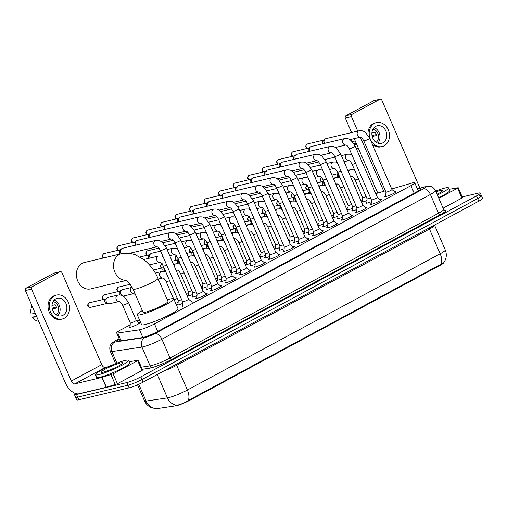 <?xml version="1.0" encoding="UTF-8"?>
<svg xmlns="http://www.w3.org/2000/svg" width="508" height="508" viewBox="0 0 508 508"><rect width="100%" height="100%" fill="white"/><g stroke="black" fill="none" stroke-linecap="round" stroke-linejoin="round"><path stroke-width="0.76" d="M366.966 200.514A5.791 0.718 156.6 0 1 362.934 201.924A5.791 0.718 156.6 0 1 361.817 201.962A5.791 0.718 156.6 0 1 362.496 201.251M352.438 208.344A5.791 0.718 156.6 0 1 348.405 209.76A5.791 0.718 156.6 0 1 347.288 209.798A5.791 0.718 156.6 0 1 347.967 209.08M337.909 216.173A5.791 0.718 156.6 0 1 333.883 217.589A5.791 0.718 156.6 0 1 332.759 217.627A5.791 0.718 156.6 0 1 333.445 216.91M323.386 224.009A5.791 0.718 156.6 0 1 319.354 225.419A5.791 0.718 156.6 0 1 318.237 225.457A5.791 0.718 156.6 0 1 318.916 224.746M308.858 231.839A5.791 0.718 156.6 0 1 304.825 233.248A5.791 0.718 156.6 0 1 303.708 233.286A5.791 0.718 156.6 0 1 304.387 232.575M294.329 239.668A5.791 0.718 156.6 0 1 290.297 241.084A5.791 0.718 156.6 0 1 289.179 241.122A5.791 0.718 156.6 0 1 289.858 240.405M279.8 247.498A5.791 0.718 156.6 0 1 275.768 248.914A5.791 0.718 156.6 0 1 274.65 248.952A5.791 0.718 156.6 0 1 275.336 248.241M265.278 255.334A5.791 0.718 156.6 0 1 261.245 256.743A5.791 0.718 156.6 0 1 260.128 256.781A5.791 0.718 156.6 0 1 260.807 256.07M250.749 263.163A5.791 0.718 156.6 0 1 246.717 264.579A5.791 0.718 156.6 0 1 245.599 264.617A5.791 0.718 156.6 0 1 246.278 263.9M236.22 270.993A5.791 0.718 156.6 0 1 232.188 272.409A5.791 0.718 156.6 0 1 231.07 272.447A5.791 0.718 156.6 0 1 231.75 271.729M221.691 278.829A5.791 0.718 156.6 0 1 217.659 280.238A5.791 0.718 156.6 0 1 216.541 280.276A5.791 0.718 156.6 0 1 217.221 279.565M207.169 286.658A5.791 0.718 156.6 0 1 203.136 288.074A5.791 0.718 156.6 0 1 202.019 288.106A5.791 0.718 156.6 0 1 202.698 287.395M192.64 294.488A5.791 0.718 156.6 0 1 188.608 295.904A5.791 0.718 156.6 0 1 187.49 295.942A5.791 0.718 156.6 0 1 188.17 295.224M139.021 322.675A5.791 0.718 156.6 0 1 140.005 322.669A5.791 0.718 156.6 0 1 136.557 324.904A5.791 0.718 156.6 0 1 130.499 327.228A5.791 0.718 156.6 0 1 129.381 327.266A5.791 0.718 156.6 0 1 130.061 326.549M371.323 201.67A5.791 0.718 156.6 0 1 367.29 203.086A5.791 0.718 156.6 0 1 366.173 203.124A5.791 0.718 156.6 0 1 366.852 202.406M356.794 209.499A5.791 0.718 156.6 0 1 352.762 210.915A5.791 0.718 156.6 0 1 351.644 210.953A5.791 0.718 156.6 0 1 352.33 210.236M342.271 217.335A5.791 0.718 156.6 0 1 338.239 218.745A5.791 0.718 156.6 0 1 337.121 218.783A5.791 0.718 156.6 0 1 337.801 218.072M327.743 225.165A5.791 0.718 156.6 0 1 323.71 226.574A5.791 0.718 156.6 0 1 322.593 226.612A5.791 0.718 156.6 0 1 323.272 225.901M313.214 232.994A5.791 0.718 156.6 0 1 309.181 234.41A5.791 0.718 156.6 0 1 308.064 234.448A5.791 0.718 156.6 0 1 308.743 233.731M298.685 240.824A5.791 0.718 156.6 0 1 294.653 242.24A5.791 0.718 156.6 0 1 293.535 242.278A5.791 0.718 156.6 0 1 294.215 241.567M284.163 248.66A5.791 0.718 156.6 0 1 280.13 250.069A5.791 0.718 156.6 0 1 279.013 250.107A5.791 0.718 156.6 0 1 279.692 249.396M269.634 256.489A5.791 0.718 156.6 0 1 265.601 257.905A5.791 0.718 156.6 0 1 264.484 257.943A5.791 0.718 156.6 0 1 265.163 257.226M255.105 264.319A5.791 0.718 156.6 0 1 251.073 265.735A5.791 0.718 156.6 0 1 249.955 265.773A5.791 0.718 156.6 0 1 250.635 265.055M240.576 272.155A5.791 0.718 156.6 0 1 236.544 273.564A5.791 0.718 156.6 0 1 235.426 273.602A5.791 0.718 156.6 0 1 236.106 272.891M226.047 279.984A5.791 0.718 156.6 0 1 222.021 281.394A5.791 0.718 156.6 0 1 220.897 281.432A5.791 0.718 156.6 0 1 221.583 280.721M211.525 287.814A5.791 0.718 156.6 0 1 207.493 289.23A5.791 0.718 156.6 0 1 206.375 289.268A5.791 0.718 156.6 0 1 207.054 288.55M196.996 295.643A5.791 0.718 156.6 0 1 192.964 297.059A5.791 0.718 156.6 0 1 191.846 297.097A5.791 0.718 156.6 0 1 192.526 296.386M182.467 303.479A5.791 0.718 156.6 0 1 178.435 304.889A5.791 0.718 156.6 0 1 177.317 304.927A5.791 0.718 156.6 0 1 177.997 304.216M394.627 191.795A6.159 0.762 156.6 0 1 394.837 191.738A6.159 0.762 156.6 0 1 396.024 191.7A6.159 0.762 156.6 0 1 392.354 194.081A6.159 0.762 156.6 0 1 385.909 196.552A6.159 0.762 156.6 0 1 384.721 196.596A6.159 0.762 156.6 0 1 385.743 195.637M380.098 199.625A6.159 0.762 156.6 0 1 380.308 199.574A6.159 0.762 156.6 0 1 381.495 199.53A6.159 0.762 156.6 0 1 377.831 201.911A6.159 0.762 156.6 0 1 371.38 204.387A6.159 0.762 156.6 0 1 370.192 204.426A6.159 0.762 156.6 0 1 371.215 203.467M365.57 207.454A6.159 0.762 156.6 0 1 365.779 207.404A6.159 0.762 156.6 0 1 366.973 207.366A6.159 0.762 156.6 0 1 363.303 209.74A6.159 0.762 156.6 0 1 356.851 212.217A6.159 0.762 156.6 0 1 355.663 212.255A6.159 0.762 156.6 0 1 356.692 211.296M351.041 215.29A6.159 0.762 156.6 0 1 351.25 215.233A6.159 0.762 156.6 0 1 352.444 215.195A6.159 0.762 156.6 0 1 348.774 217.576A6.159 0.762 156.6 0 1 342.329 220.047A6.159 0.762 156.6 0 1 341.135 220.085A6.159 0.762 156.6 0 1 342.163 219.132M336.518 223.12A6.159 0.762 156.6 0 1 336.728 223.069A6.159 0.762 156.6 0 1 337.915 223.025A6.159 0.762 156.6 0 1 334.245 225.406A6.159 0.762 156.6 0 1 327.8 227.876A6.159 0.762 156.6 0 1 326.612 227.921A6.159 0.762 156.6 0 1 327.635 226.962M321.989 230.95A6.159 0.762 156.6 0 1 322.199 230.899A6.159 0.762 156.6 0 1 323.386 230.861A6.159 0.762 156.6 0 1 319.716 233.236A6.159 0.762 156.6 0 1 313.271 235.712A6.159 0.762 156.6 0 1 312.083 235.75A6.159 0.762 156.6 0 1 313.106 234.791M307.461 238.779A6.159 0.762 156.6 0 1 307.67 238.728A6.159 0.762 156.6 0 1 308.864 238.69A6.159 0.762 156.6 0 1 305.194 241.071A6.159 0.762 156.6 0 1 298.742 243.542A6.159 0.762 156.6 0 1 297.555 243.58A6.159 0.762 156.6 0 1 298.583 242.627M292.932 246.615A6.159 0.762 156.6 0 1 293.141 246.564A6.159 0.762 156.6 0 1 294.335 246.52A6.159 0.762 156.6 0 1 290.665 248.901A6.159 0.762 156.6 0 1 284.22 251.371A6.159 0.762 156.6 0 1 283.026 251.416A6.159 0.762 156.6 0 1 284.055 250.457M278.409 254.445A6.159 0.762 156.6 0 1 278.619 254.394A6.159 0.762 156.6 0 1 279.806 254.349A6.159 0.762 156.6 0 1 276.136 256.731A6.159 0.762 156.6 0 1 269.691 259.207A6.159 0.762 156.6 0 1 268.503 259.245A6.159 0.762 156.6 0 1 269.526 258.286M263.881 262.274A6.159 0.762 156.6 0 1 264.09 262.223A6.159 0.762 156.6 0 1 265.278 262.185A6.159 0.762 156.6 0 1 261.607 264.56A6.159 0.762 156.6 0 1 255.162 267.037A6.159 0.762 156.6 0 1 253.975 267.075A6.159 0.762 156.6 0 1 254.997 266.116M249.352 270.11A6.159 0.762 156.6 0 1 249.561 270.053A6.159 0.762 156.6 0 1 250.749 270.015A6.159 0.762 156.6 0 1 247.085 272.396A6.159 0.762 156.6 0 1 240.633 274.866A6.159 0.762 156.6 0 1 239.446 274.911A6.159 0.762 156.6 0 1 240.468 273.952M234.823 277.94A6.159 0.762 156.6 0 1 235.033 277.889A6.159 0.762 156.6 0 1 236.226 277.844A6.159 0.762 156.6 0 1 232.556 280.226A6.159 0.762 156.6 0 1 226.111 282.696A6.159 0.762 156.6 0 1 224.917 282.74A6.159 0.762 156.6 0 1 225.946 281.781M220.301 285.769A6.159 0.762 156.6 0 1 220.51 285.718A6.159 0.762 156.6 0 1 221.698 285.68A6.159 0.762 156.6 0 1 218.027 288.055A6.159 0.762 156.6 0 1 211.582 290.532A6.159 0.762 156.6 0 1 210.388 290.57A6.159 0.762 156.6 0 1 211.417 289.611M205.772 293.599A6.159 0.762 156.6 0 1 205.981 293.548A6.159 0.762 156.6 0 1 207.169 293.51A6.159 0.762 156.6 0 1 203.498 295.891A6.159 0.762 156.6 0 1 197.053 298.361A6.159 0.762 156.6 0 1 195.866 298.399A6.159 0.762 156.6 0 1 196.888 297.447M130.162 324.834L120.491 330.048A10.859 1.34 -23.4 0 0 116.662 332.905A10.859 1.34 -23.4 0 0 117.818 333.019L139.51 329.781A10.859 1.34 -23.4 0 0 140.456 329.597A10.859 1.34 -23.4 0 0 154.464 323.894L410.909 185.649A10.859 1.34 -23.4 0 0 414.738 182.797A10.859 1.34 -23.4 0 0 411.455 183.185L391.681 188.976M154.648 408.483L150.552 407.257C147.79 405.854 145.783 403.746 144.526 400.92A14.478 1.791 -23.4 0 0 146.056 401.072A12.668 11.398 81.5 0 0 155.169 408.432L154.762 408.705A9.773 1.206 -23.4 0 0 155.797 408.813L175.908 405.809A9.773 1.206 -23.4 0 0 176.759 405.638A9.773 1.206 -23.4 0 0 189.363 400.514L440.049 265.373A9.773 1.206 -23.4 0 0 443.497 262.928M362.598 199.536L360.832 200.489M348.069 207.366L346.304 208.318M333.546 215.195L331.775 216.148M319.018 223.025L317.252 223.977M304.489 230.861L302.724 231.813M289.96 238.69L288.195 239.643M275.438 246.52L273.666 247.472M260.909 254.356L259.137 255.308M246.38 262.185L244.615 263.138M231.851 270.015L230.086 270.967M217.322 277.844L215.557 278.797M202.8 285.68L201.028 286.633M188.271 293.51L186.506 294.462M139.446 319.83L137.116 321.088M385.382 190.824L377.088 193.25A10.859 1.34 -23.4 0 0 375.793 193.656M178.111 302.317A5.791 0.718 156.6 0 1 175.654 303.263M138.786 384.277L146.056 401.072L167.437 397.885A12.668 11.398 81.5 0 0 176.587 405.251L177.476 405.13C180.835 404.4 184.448 402.844 188.309 400.444L443.655 262.763C446.507 258.807 447.04 254.54 445.256 249.955L434.562 225.241A14.478 1.791 156.6 0 1 429.457 229.044L176.676 365.315A14.478 1.791 156.6 0 1 163.373 371.227M479.361 195.783A10.859 1.34 156.6 0 1 481.457 195.713A10.859 1.34 156.6 0 1 477.634 198.571L141.986 379.508A10.859 1.34 156.6 0 1 127.978 385.21L77.648 397.154A10.859 1.34 156.6 0 1 75.552 397.224A10.859 1.34 156.6 0 0 77.648 397.154L127.978 385.21A10.859 1.34 156.6 0 0 141.986 379.508L477.634 198.571A10.859 1.34 156.6 0 0 481.457 195.713L482.6 198.349A10.859 1.34 156.6 0 1 478.771 201.206L143.123 382.149A10.859 1.34 156.6 0 1 129.121 387.845L78.791 399.79A10.859 1.34 156.6 0 1 76.695 399.86L74.409 394.589A10.859 1.34 156.6 0 1 75.4 393.452M119.431 339.3A10.859 1.34 -23.4 0 0 117.608 340.995A10.859 1.34 -23.4 0 0 118.758 341.116L142.196 337.617A10.859 1.34 -23.4 0 0 143.142 337.426A10.859 1.34 -23.4 0 0 157.15 331.73L416.75 191.783A10.859 1.34 -23.4 0 0 420.573 188.932A10.859 1.34 -23.4 0 0 417.525 189.249M462.21 196.945L478.219 193.148A10.859 1.34 156.6 0 1 480.32 193.078A10.859 1.34 156.6 0 1 476.491 195.929L140.843 376.873A10.859 1.34 156.6 0 1 126.841 382.568L76.511 394.519A10.859 1.34 156.6 0 1 74.409 394.589M125.101 360.47A18.091 2.235 156.6 0 1 128.594 360.35A18.091 2.235 156.6 0 1 117.812 367.341A18.091 2.235 156.6 0 1 98.876 374.606A18.091 2.235 156.6 0 1 95.383 374.726A18.091 2.235 156.6 0 1 106.159 367.735A18.091 2.235 156.6 0 1 125.101 360.47M128.594 360.35L129.737 362.991A18.091 2.235 156.6 0 1 118.955 369.976A18.091 2.235 156.6 0 1 100.019 377.241A18.091 2.235 156.6 0 1 96.52 377.361L95.383 374.726M103.442 372.148A11.798 1.46 156.6 0 1 101.314 372.351A11.798 1.46 156.6 0 1 107.563 367.97A11.798 1.46 156.6 0 1 120.536 362.928A11.798 1.46 156.6 0 1 122.803 363.055A11.798 1.46 156.6 0 1 115.145 367.716A11.798 1.46 156.6 0 1 103.442 372.148M113.449 368.49L107.512 370.884M137.662 360.655L138.303 360.178L142.583 370.065L141.942 370.542L137.662 360.655L113.144 373.869L117.424 383.756L106.401 387.261L79.077 393.751A14.478 8.217 61.7 0 1 65.189 382.511L25.4 290.557A1.81 1.473 -103.4 0 1 25.997 288.201L32.137 286.747A1.81 1.473 76.6 0 0 31.54 289.103L71.33 381.051A3.62 2.057 -118.3 0 0 74.803 383.864L102.121 377.374L113.144 373.869M141.942 370.542L117.424 383.756M108.299 366.732L105.219 367.462A3.62 2.057 -118.3 0 1 101.746 364.655L61.957 272.701A1.81 1.473 76.6 0 0 60.23 271.647A1.81 1.473 76.6 0 0 59.931 271.761L53.791 273.215L25.997 288.201M53.791 273.215A1.81 1.473 -103.4 0 1 54.089 273.107L60.23 271.647M59.931 271.761L32.137 286.747M138.303 360.178L129.21 361.772M55.848 298.806A9.049 7.366 76.6 0 0 52.515 309.677A9.049 7.366 76.6 0 0 61.5 315.843A9.049 7.366 76.6 0 0 62.979 315.284A9.049 7.366 76.6 0 0 66.313 304.406A9.049 7.366 76.6 0 0 57.321 298.24A9.049 7.366 76.6 0 0 55.848 298.806M36.354 315.862L32.569 317.252L36.843 316.795M56.572 295.072L55.34 295.364A12.306 10.014 76.6 0 0 53.334 296.126A12.306 10.014 76.6 0 0 48.8 310.915A12.306 10.014 76.6 0 0 61.023 319.303L62.255 319.011A12.306 10.014 76.6 0 0 64.262 318.249A12.306 10.014 76.6 0 0 68.796 303.46A12.306 10.014 76.6 0 0 56.572 295.072A12.306 10.014 76.6 0 0 54.566 295.834A12.306 10.014 76.6 0 0 50.032 310.623A12.306 10.014 76.6 0 0 62.255 319.011M56.35 307.003L52.121 308.134M32.569 317.252A9.411 7.658 76.6 0 0 38.163 321.227L38.71 321.316M32.118 306.076A9.411 7.658 76.6 0 0 31.14 313.957L35.414 313.5M56.236 314.763A7.239 5.893 76.6 0 0 58.395 307.283A7.239 5.893 76.6 0 0 53.105 301.574M52.318 309.01L56.61 307.994A7.239 5.893 -103.4 0 0 55.182 304.698L51.975 305.46M57.88 315.608A9.049 7.366 76.6 0 0 59.823 306.946A9.049 7.366 76.6 0 0 54.191 300.082M435.693 191.097A18.091 2.235 156.6 0 1 445.014 188.011A18.091 2.235 156.6 0 1 448.507 187.89A18.091 2.235 156.6 0 1 437.401 195.04M448.507 187.89L449.65 190.532A18.091 2.235 156.6 0 1 438.537 197.675M436.023 191.859A11.798 1.46 156.6 0 1 440.455 190.468A11.798 1.46 156.6 0 1 442.716 190.595A11.798 1.46 156.6 0 1 437.07 194.278M126.117 280.321A13.57 11.043 -103.4 0 1 114.04 269.818A13.57 11.043 -103.4 0 1 119.336 254.521A13.57 11.043 -103.4 0 1 121.552 253.676L84.442 262.49A13.57 11.043 76.6 0 0 82.226 263.334A13.57 11.043 76.6 0 0 77.222 279.641A13.57 11.043 76.6 0 0 90.71 288.893L126.321 280.441M125.743 280.149C127.368 280.41 129.813 283.407 133.064 289.135L143.046 312.204A13.57 1.676 -23.4 0 0 145.669 312.115A13.57 1.676 -23.4 0 0 159.874 306.667A13.57 1.676 -23.4 0 0 167.958 301.422L157.975 278.352C154.642 270.732 149.936 264.49 143.859 259.626L135.236 254.718L131.261 253.575L121.552 253.676A3.258 2.648 -103.4 0 1 120.942 252.724A3.258 2.648 -103.4 0 1 121.698 248.698A3.258 2.648 -103.4 0 1 122.022 248.482A3.258 2.648 -103.4 0 1 122.555 248.285L155.677 240.417C160.617 240.119 160.166 241.262 162.211 242.31L166.364 247.917A3.258 0.4 -23.4 0 1 165.36 248.691A3.258 0.4 -23.4 0 1 161.011 250.482A3.258 0.4 -23.4 0 1 160.382 250.501L182.575 301.784A3.258 0.4 -23.4 0 0 183.204 301.765A3.258 0.4 -23.4 0 0 186.614 300.457A3.258 0.4 -23.4 0 0 188.551 299.199A3.258 0.4 -23.4 0 0 188.538 299.174M167.24 299.771A19.901 2.457 156.6 0 1 169.926 299.041A19.901 2.457 156.6 0 1 173.768 298.907A19.901 2.457 156.6 0 1 161.912 306.597A19.901 2.457 156.6 0 1 141.078 314.585A19.901 2.457 156.6 0 1 137.236 314.719A19.901 2.457 156.6 0 1 142.335 310.553M173.768 298.907L178.048 308.794A19.901 2.457 156.6 0 1 166.192 316.484A19.901 2.457 156.6 0 1 145.358 324.479A19.901 2.457 156.6 0 1 141.516 324.606L137.236 314.719M120.434 253.943A2.35 1.911 -103.4 0 1 119.551 252.857A2.35 1.911 -103.4 0 1 120.098 249.949L121.698 248.698M182.569 301.758A3.258 0.4 -23.4 0 0 182.575 301.784L182.283 306.559M196.831 298.412L197.098 293.941A3.258 0.4 -23.4 0 0 197.104 293.954A3.258 0.4 -23.4 0 0 197.733 293.929A3.258 0.4 -23.4 0 0 201.143 292.627A3.258 0.4 -23.4 0 0 203.079 291.363A3.258 0.4 -23.4 0 0 203.067 291.344M135.611 245.18A3.258 2.648 -103.4 0 1 135.471 244.894A3.258 2.648 -103.4 0 1 136.227 240.868A3.258 2.648 -103.4 0 1 136.55 240.652A3.258 2.648 -103.4 0 1 137.077 240.449L170.205 232.588C175.146 232.289 174.695 233.432 176.74 234.474L180.886 240.087A3.258 0.4 -23.4 0 1 179.883 240.862A3.258 0.4 -23.4 0 1 175.539 242.653A3.258 0.4 -23.4 0 1 174.911 242.672L197.104 293.954M134.334 245.485A2.35 1.911 -103.4 0 1 134.08 245.021A2.35 1.911 -103.4 0 1 134.626 242.119L136.227 240.868M211.36 290.582L211.626 286.112A3.258 0.4 -23.4 0 0 211.626 286.125A3.258 0.4 -23.4 0 0 212.255 286.099A3.258 0.4 -23.4 0 0 215.665 284.791A3.258 0.4 -23.4 0 0 217.608 283.534A3.258 0.4 -23.4 0 0 217.589 283.515M150.139 237.35A3.258 2.648 -103.4 0 1 150 237.058A3.258 2.648 -103.4 0 1 150.749 233.032A3.258 2.648 -103.4 0 1 151.073 232.823A3.258 2.648 -103.4 0 1 151.606 232.62L184.728 224.758C189.674 224.453 189.217 225.603 191.268 226.644L195.415 232.251A3.258 0.4 -23.4 0 1 194.412 233.032A3.258 0.4 -23.4 0 1 190.068 234.817A3.258 0.4 -23.4 0 1 189.44 234.842L211.626 286.125M148.863 237.655A2.35 1.911 -103.4 0 1 148.609 237.192A2.35 1.911 -103.4 0 1 149.149 234.283L150.749 233.032M226.149 278.263A3.258 0.4 -23.4 0 0 226.155 278.289A3.258 0.4 -23.4 0 0 226.784 278.27A3.258 0.4 -23.4 0 0 230.194 276.962A3.258 0.4 -23.4 0 0 232.137 275.704A3.258 0.4 -23.4 0 0 232.118 275.685L235.566 278.555M164.668 229.521A3.258 2.648 -103.4 0 1 164.529 229.229A3.258 2.648 -103.4 0 1 165.278 225.203A3.258 2.648 -103.4 0 1 165.602 224.993A3.258 2.648 -103.4 0 1 166.135 224.79L199.257 216.929C204.203 216.624 203.746 217.767 205.797 218.815L209.944 224.422A3.258 0.4 -23.4 0 1 208.94 225.196A3.258 0.4 -23.4 0 1 204.591 226.987A3.258 0.4 -23.4 0 1 203.962 227.006L226.155 278.289L225.889 282.746M163.392 229.826A2.35 1.911 -103.4 0 1 163.138 229.362A2.35 1.911 -103.4 0 1 163.678 226.454L165.278 225.203M240.411 274.917L240.678 270.447A3.258 0.4 -23.4 0 0 240.684 270.459A3.258 0.4 -23.4 0 0 241.313 270.44A3.258 0.4 -23.4 0 0 244.723 269.132A3.258 0.4 -23.4 0 0 246.659 267.875A3.258 0.4 -23.4 0 0 246.647 267.849M179.191 221.691A3.258 2.648 -103.4 0 1 179.051 221.399A3.258 2.648 -103.4 0 1 179.807 217.373A3.258 2.648 -103.4 0 1 180.13 217.157A3.258 2.648 -103.4 0 1 180.664 216.954L213.785 209.093C218.726 208.794 218.275 209.937 220.32 210.979L224.472 216.592A3.258 0.4 -23.4 0 1 223.469 217.367A3.258 0.4 -23.4 0 1 219.119 219.158A3.258 0.4 -23.4 0 1 218.491 219.177L240.684 270.459M177.914 221.99A2.35 1.911 -103.4 0 1 177.66 221.532A2.35 1.911 -103.4 0 1 178.206 218.624L179.807 217.373M254.94 267.087L255.206 262.617A3.258 0.4 -23.4 0 0 255.213 262.63A3.258 0.4 -23.4 0 0 255.841 262.604A3.258 0.4 -23.4 0 0 259.251 261.296A3.258 0.4 -23.4 0 0 261.188 260.039A3.258 0.4 -23.4 0 0 261.175 260.02L264.624 262.896M193.719 213.855A3.258 2.648 -103.4 0 1 193.58 213.57A3.258 2.648 -103.4 0 1 194.335 209.537A3.258 2.648 -103.4 0 1 194.659 209.328A3.258 2.648 -103.4 0 1 195.186 209.125L228.314 201.263C233.255 200.965 232.804 202.108 234.848 203.149L238.995 208.756A3.258 0.4 -23.4 0 1 237.992 209.537A3.258 0.4 -23.4 0 1 233.648 211.322A3.258 0.4 -23.4 0 1 233.02 211.347L255.213 262.63M192.443 214.16A2.35 1.911 -103.4 0 1 192.189 213.697A2.35 1.911 -103.4 0 1 192.735 210.788L194.335 209.537M269.735 254.768A3.258 0.4 -23.4 0 0 269.735 254.794A3.258 0.4 -23.4 0 0 270.37 254.775A3.258 0.4 -23.4 0 0 273.774 253.467A3.258 0.4 -23.4 0 0 275.717 252.209A3.258 0.4 -23.4 0 0 275.698 252.19M208.248 206.026A3.258 2.648 -103.4 0 1 208.109 205.734A3.258 2.648 -103.4 0 1 208.858 201.708A3.258 2.648 -103.4 0 1 209.182 201.498A3.258 2.648 -103.4 0 1 209.715 201.295L242.837 193.434C247.783 193.129 247.326 194.278 249.377 195.32L253.524 200.927A3.258 0.4 -23.4 0 1 252.52 201.708A3.258 0.4 -23.4 0 1 248.177 203.492A3.258 0.4 -23.4 0 1 247.548 203.518L269.735 254.794L269.469 259.251M206.972 206.331A2.35 1.911 -103.4 0 1 206.718 205.867A2.35 1.911 -103.4 0 1 207.264 202.959L208.858 201.708M283.997 251.422L284.258 246.951A3.258 0.4 -23.4 0 0 284.264 246.964A3.258 0.4 -23.4 0 0 284.893 246.945A3.258 0.4 -23.4 0 0 288.303 245.637A3.258 0.4 -23.4 0 0 290.246 244.38A3.258 0.4 -23.4 0 0 290.227 244.354M222.777 198.196A3.258 2.648 -103.4 0 1 222.637 197.904A3.258 2.648 -103.4 0 1 223.387 193.878A3.258 2.648 -103.4 0 1 223.711 193.662A3.258 2.648 -103.4 0 1 224.244 193.465L257.365 185.598C262.312 185.299 261.855 186.442 263.906 187.49L268.053 193.097A3.258 0.4 -23.4 0 1 267.049 193.872A3.258 0.4 -23.4 0 1 262.706 195.663A3.258 0.4 -23.4 0 1 262.071 195.682L284.264 246.964M221.501 198.495A2.35 1.911 -103.4 0 1 221.247 198.037A2.35 1.911 -103.4 0 1 221.786 195.129L223.387 193.878M298.526 243.592L298.787 239.122A3.258 0.4 -23.4 0 0 298.793 239.135A3.258 0.4 -23.4 0 0 299.422 239.109A3.258 0.4 -23.4 0 0 302.832 237.808A3.258 0.4 -23.4 0 0 304.768 236.544A3.258 0.4 -23.4 0 0 304.756 236.525L308.204 239.401M237.306 190.36A3.258 2.648 -103.4 0 1 237.16 190.075A3.258 2.648 -103.4 0 1 237.915 186.049A3.258 2.648 -103.4 0 1 238.239 185.833A3.258 2.648 -103.4 0 1 238.773 185.63L271.894 177.768C276.835 177.47 276.384 178.613 278.428 179.654L282.581 185.268A3.258 0.4 -23.4 0 1 281.578 186.042A3.258 0.4 -23.4 0 1 277.228 187.833A3.258 0.4 -23.4 0 1 276.6 187.852L298.793 239.135M236.029 190.665A2.35 1.911 -103.4 0 1 235.776 190.202A2.35 1.911 -103.4 0 1 236.315 187.3L237.915 186.049M313.315 231.273A3.258 0.4 -23.4 0 0 313.322 231.305A3.258 0.4 -23.4 0 0 313.95 231.28A3.258 0.4 -23.4 0 0 317.36 229.972A3.258 0.4 -23.4 0 0 319.297 228.714A3.258 0.4 -23.4 0 0 319.284 228.695L322.732 231.572M251.828 182.531A3.258 2.648 -103.4 0 1 251.689 182.239A3.258 2.648 -103.4 0 1 252.444 178.213A3.258 2.648 -103.4 0 1 252.768 178.003A3.258 2.648 -103.4 0 1 253.295 177.8L286.423 169.939C291.363 169.634 290.913 170.783 292.957 171.825L297.104 177.432A3.258 0.4 -23.4 0 1 296.101 178.213A3.258 0.4 -23.4 0 1 291.757 179.997A3.258 0.4 -23.4 0 1 291.128 180.023L313.322 231.305L313.049 235.763M250.552 182.836A2.35 1.911 -103.4 0 1 250.298 182.372A2.35 1.911 -103.4 0 1 250.844 179.464L252.444 178.213M327.577 227.927L327.844 223.456A3.258 0.4 -23.4 0 0 327.85 223.469A3.258 0.4 -23.4 0 0 328.479 223.45A3.258 0.4 -23.4 0 0 331.883 222.142A3.258 0.4 -23.4 0 0 333.826 220.885A3.258 0.4 -23.4 0 0 333.807 220.866M266.357 174.701A3.258 2.648 -103.4 0 1 266.217 174.409A3.258 2.648 -103.4 0 1 266.967 170.383A3.258 2.648 -103.4 0 1 267.297 170.174A3.258 2.648 -103.4 0 1 267.824 169.97L300.946 162.109C305.892 161.804 305.441 162.947 307.486 163.995L311.633 169.602A3.258 0.4 -23.4 0 1 310.629 170.377A3.258 0.4 -23.4 0 1 306.286 172.168A3.258 0.4 -23.4 0 1 305.657 172.187L327.85 223.469M265.081 175.006A2.35 1.911 -103.4 0 1 264.827 174.542A2.35 1.911 -103.4 0 1 265.373 171.634L266.967 170.383M342.106 220.097L342.367 215.627A3.258 0.4 -23.4 0 0 342.373 215.64A3.258 0.4 -23.4 0 0 343.002 215.621A3.258 0.4 -23.4 0 0 346.412 214.312A3.258 0.4 -23.4 0 0 348.355 213.055A3.258 0.4 -23.4 0 0 348.336 213.03M280.886 166.872A3.258 2.648 -103.4 0 1 280.746 166.58A3.258 2.648 -103.4 0 1 281.495 162.554A3.258 2.648 -103.4 0 1 281.819 162.338A3.258 2.648 -103.4 0 1 282.353 162.135L315.474 154.273C320.421 153.975 319.964 155.118 322.015 156.159L326.161 161.773A3.258 0.4 -23.4 0 1 325.158 162.547A3.258 0.4 -23.4 0 1 320.815 164.338A3.258 0.4 -23.4 0 1 320.186 164.357L342.373 215.64M279.61 167.17A2.35 1.911 -103.4 0 1 279.356 166.713A2.35 1.911 -103.4 0 1 279.895 163.805L281.495 162.554M356.895 207.785A3.258 0.4 -23.4 0 0 356.902 207.81A3.258 0.4 -23.4 0 0 357.53 207.785A3.258 0.4 -23.4 0 0 360.94 206.477A3.258 0.4 -23.4 0 0 362.877 205.219A3.258 0.4 -23.4 0 0 362.864 205.2L366.312 208.077M295.415 159.036A3.258 2.648 -103.4 0 1 295.275 158.75A3.258 2.648 -103.4 0 1 296.024 154.718A3.258 2.648 -103.4 0 1 296.348 154.508A3.258 2.648 -103.4 0 1 296.882 154.305L330.003 146.444C334.943 146.139 334.493 147.288 336.537 148.33L340.69 153.937A3.258 0.4 -23.4 0 1 339.687 154.718A3.258 0.4 -23.4 0 1 335.337 156.502A3.258 0.4 -23.4 0 1 334.709 156.528L356.902 207.81L356.635 212.268M294.138 159.341A2.35 1.911 -103.4 0 1 293.884 158.877A2.35 1.911 -103.4 0 1 294.424 155.969L296.024 154.718M371.158 204.432L371.424 199.968A3.258 0.4 -23.4 0 0 371.431 199.974A3.258 0.4 -23.4 0 0 372.059 199.955A3.258 0.4 -23.4 0 0 375.469 198.647A3.258 0.4 -23.4 0 0 377.406 197.39A3.258 0.4 -23.4 0 0 377.393 197.371M309.937 151.206A3.258 2.648 -103.4 0 1 309.797 150.914A3.258 2.648 -103.4 0 1 310.553 146.888A3.258 2.648 -103.4 0 1 310.877 146.679A3.258 2.648 -103.4 0 1 311.41 146.475L344.532 138.614C349.472 138.309 349.021 139.459 351.066 140.5L355.219 146.107A3.258 0.4 -23.4 0 1 354.216 146.888A3.258 0.4 -23.4 0 1 349.866 148.673A3.258 0.4 -23.4 0 1 349.237 148.692L371.431 199.974M308.661 151.511A2.35 1.911 -103.4 0 1 308.407 151.047A2.35 1.911 -103.4 0 1 308.953 148.139L310.553 146.888M385.686 196.602L385.953 192.132A3.258 0.4 -23.4 0 0 385.959 192.145A3.258 0.4 -23.4 0 0 386.588 192.126A3.258 0.4 -23.4 0 0 389.992 190.817A3.258 0.4 -23.4 0 0 391.935 189.56A3.258 0.4 -23.4 0 0 391.922 189.535L395.37 192.411M324.466 143.377A3.258 2.648 -103.4 0 1 324.326 143.085A3.258 2.648 -103.4 0 1 325.082 139.059A3.258 2.648 -103.4 0 1 325.406 138.843A3.258 2.648 -103.4 0 1 325.933 138.646L359.061 130.778C364.001 130.48 363.55 131.623 365.595 132.671L369.741 138.278A3.258 0.4 -23.4 0 1 368.738 139.052A3.258 0.4 -23.4 0 1 364.395 140.843A3.258 0.4 -23.4 0 1 363.766 140.862L385.959 192.145M323.19 143.675A2.35 1.911 -103.4 0 1 322.936 143.218A2.35 1.911 -103.4 0 1 323.482 140.31L325.082 139.059M177.952 304.99L178.213 300.615A3.258 0.4 -23.4 0 0 178.219 300.628A3.258 0.4 -23.4 0 0 178.848 300.603A3.258 0.4 -23.4 0 0 181.623 299.587M192.742 292.773A3.258 0.4 -23.4 0 0 192.742 292.799A3.258 0.4 -23.4 0 0 193.377 292.773A3.258 0.4 -23.4 0 0 196.151 291.757M150.12 258.007A3.258 2.648 -103.4 0 1 149.981 257.721A3.258 2.648 -103.4 0 1 150.73 253.695A3.258 2.648 -103.4 0 1 151.054 253.479A3.258 2.648 -103.4 0 1 151.587 253.276L160.655 251.123M148.844 258.312A2.35 1.911 -103.4 0 1 148.59 257.848A2.35 1.911 -103.4 0 1 149.136 254.946L150.73 253.695M207.27 284.937A3.258 0.4 -23.4 0 0 207.27 284.963A3.258 0.4 -23.4 0 0 207.899 284.944A3.258 0.4 -23.4 0 0 210.68 283.928M165.278 245.847A3.258 2.648 -103.4 0 1 165.583 245.65A3.258 2.648 -103.4 0 1 166.116 245.447L175.177 243.294M221.532 281.495L221.793 277.12A3.258 0.4 -23.4 0 0 221.799 277.133A3.258 0.4 -23.4 0 0 222.428 277.114A3.258 0.4 -23.4 0 0 225.209 276.098M179.807 238.017A3.258 2.648 -103.4 0 1 180.111 237.82A3.258 2.648 -103.4 0 1 180.645 237.617L189.706 235.464M236.322 269.278A3.258 0.4 -23.4 0 0 236.328 269.304A3.258 0.4 -23.4 0 0 236.957 269.278A3.258 0.4 -23.4 0 0 239.732 268.262M194.335 230.181A3.258 2.648 -103.4 0 1 194.64 229.984A3.258 2.648 -103.4 0 1 195.167 229.781L204.235 227.635M250.85 261.442A3.258 0.4 -23.4 0 0 250.857 261.468A3.258 0.4 -23.4 0 0 251.485 261.449A3.258 0.4 -23.4 0 0 254.26 260.433M208.858 222.352A3.258 2.648 -103.4 0 1 209.169 222.155A3.258 2.648 -103.4 0 1 209.696 221.952L218.764 219.799M265.119 258L265.379 253.625A3.258 0.4 -23.4 0 0 265.379 253.638A3.258 0.4 -23.4 0 0 266.008 253.619A3.258 0.4 -23.4 0 0 268.789 252.603M223.387 214.522A3.258 2.648 -103.4 0 1 223.691 214.325A3.258 2.648 -103.4 0 1 224.225 214.122L233.286 211.969M279.902 245.783A3.258 0.4 -23.4 0 0 279.908 245.809A3.258 0.4 -23.4 0 0 280.537 245.783A3.258 0.4 -23.4 0 0 283.318 244.767M237.915 206.692A3.258 2.648 -103.4 0 1 238.22 206.489A3.258 2.648 -103.4 0 1 238.754 206.286L247.815 204.14M294.17 242.335L294.43 237.966A3.258 0.4 -23.4 0 0 294.437 237.979A3.258 0.4 -23.4 0 0 295.065 237.954A3.258 0.4 -23.4 0 0 297.84 236.938M252.444 198.857A3.258 2.648 -103.4 0 1 252.749 198.66A3.258 2.648 -103.4 0 1 253.282 198.457L262.344 196.304M308.699 234.506L308.959 230.13A3.258 0.4 -23.4 0 0 308.966 230.143A3.258 0.4 -23.4 0 0 309.594 230.124A3.258 0.4 -23.4 0 0 312.369 229.108M266.973 191.027A3.258 2.648 -103.4 0 1 267.278 190.83A3.258 2.648 -103.4 0 1 267.805 190.627L276.873 188.474M323.488 222.288A3.258 0.4 -23.4 0 0 323.488 222.314A3.258 0.4 -23.4 0 0 324.117 222.294A3.258 0.4 -23.4 0 0 326.898 221.278M281.495 183.197A3.258 2.648 -103.4 0 1 281.8 183.001A3.258 2.648 -103.4 0 1 282.334 182.797L291.395 180.645M337.757 218.846L338.01 214.471A3.258 0.4 -23.4 0 0 338.017 214.484A3.258 0.4 -23.4 0 0 338.645 214.459A3.258 0.4 -23.4 0 0 341.427 213.443M296.024 175.362A3.258 2.648 -103.4 0 1 296.329 175.165A3.258 2.648 -103.4 0 1 296.863 174.962L305.924 172.815M352.279 211.011L352.539 206.642A3.258 0.4 -23.4 0 0 352.546 206.648A3.258 0.4 -23.4 0 0 353.174 206.629A3.258 0.4 -23.4 0 0 355.949 205.613M310.553 167.532A3.258 2.648 -103.4 0 1 310.858 167.335A3.258 2.648 -103.4 0 1 311.391 167.132L320.453 164.979M367.068 198.793A3.258 0.4 -23.4 0 0 367.074 198.819A3.258 0.4 -23.4 0 0 367.703 198.799A3.258 0.4 -23.4 0 0 370.478 197.783M325.082 159.703A3.258 2.648 -103.4 0 1 325.387 159.506A3.258 2.648 -103.4 0 1 325.914 159.302L334.982 157.15M130.277 322.936A3.258 0.4 -23.4 0 0 130.277 322.961A3.258 0.4 -23.4 0 0 130.905 322.942A3.258 0.4 -23.4 0 0 134.315 321.634A3.258 0.4 -23.4 0 0 136.258 320.377A3.258 0.4 -23.4 0 0 136.239 320.358L139.617 323.171M117.869 295.084A3.258 2.648 -103.4 0 0 117.488 295.212A3.258 2.648 -103.4 0 0 117.335 295.288A3.258 2.648 -103.4 0 0 116.116 299.136A3.258 2.648 -103.4 0 0 119.272 301.441L109.43 303.784A3.258 2.648 -103.4 0 1 108.477 303.797A3.258 2.648 -103.4 0 1 106.318 301.885A3.258 2.648 -103.4 0 1 107.074 297.859A3.258 2.648 -103.4 0 1 107.398 297.65A3.258 2.648 -103.4 0 1 107.925 297.447L117.869 295.084C122.809 294.78 122.358 295.929 124.409 296.97L128.556 302.577A3.258 0.4 -23.4 0 1 127.552 303.359A3.258 0.4 -23.4 0 1 123.203 305.143A3.258 0.4 -23.4 0 1 122.574 305.168C120.155 300.793 119.386 301.771 119.24 301.441L119.374 301.422M108.477 303.797L106.489 303.397A2.35 1.911 -103.4 0 1 104.927 302.019A2.35 1.911 -103.4 0 1 105.474 299.11L107.074 297.859M457.581 188.195L458.216 187.719L462.496 197.606L461.861 198.082L457.581 188.195L438.81 198.311M461.861 198.082L443.09 208.197M377.755 193.059L354.203 138.627M351.574 132.556L345.313 118.097A1.81 1.473 -103.4 0 1 345.916 115.741L352.05 114.287A1.81 1.473 76.6 0 0 351.453 116.643L357.708 131.102M419.945 188.22L381.87 100.241A1.81 1.473 76.6 0 0 380.143 99.187A1.81 1.473 76.6 0 0 379.851 99.301L373.71 100.755L345.916 115.741M373.71 100.755A1.81 1.473 -103.4 0 1 374.002 100.648L380.143 99.187M379.851 99.301L352.05 114.287M360.337 137.173L383.762 191.3M458.216 187.719L449.123 189.313M375.761 126.34A9.049 7.366 76.6 0 0 372.428 137.217A9.049 7.366 76.6 0 0 381.419 143.383A9.049 7.366 76.6 0 0 382.892 142.824A9.049 7.366 76.6 0 0 386.226 131.947A9.049 7.366 76.6 0 0 377.241 125.781A9.049 7.366 76.6 0 0 375.761 126.34M356.267 143.402L354.07 143.935M376.485 122.612A12.306 10.014 76.6 0 0 374.479 123.374A12.306 10.014 76.6 0 0 369.945 138.163A12.306 10.014 76.6 0 0 382.168 146.552A12.306 10.014 76.6 0 0 384.175 145.79A12.306 10.014 76.6 0 0 388.709 131.001A12.306 10.014 76.6 0 0 376.485 122.612L375.26 122.904A12.306 10.014 76.6 0 0 373.253 123.666A12.306 10.014 76.6 0 0 368.033 135.268M376.263 134.544L372.04 135.674M354.457 144.583L356.673 144.348M356.083 148.107A9.411 7.658 76.6 0 0 358.077 148.768L358.629 148.857M372.3 144.189A12.306 10.014 76.6 0 0 380.943 146.844L382.168 146.552M350.73 139.452A9.411 7.658 76.6 0 0 350.818 140.303M355.251 141.053L352.05 141.389M376.149 142.303A7.239 5.893 76.6 0 0 378.308 134.823A7.239 5.893 76.6 0 0 373.018 129.115M372.231 136.55L376.53 135.534A7.239 5.893 -103.4 0 0 375.101 132.239L371.894 133.001M377.793 143.148A9.049 7.366 76.6 0 0 379.743 134.487A9.049 7.366 76.6 0 0 374.11 127.622M121.958 295.491A3.258 2.648 -103.4 0 1 120.847 294.056A3.258 2.648 -103.4 0 1 121.596 290.03A3.258 2.648 -103.4 0 1 121.92 289.814A3.258 2.648 -103.4 0 1 122.453 289.611L132.182 287.306A3.258 2.648 -103.4 0 0 132.017 287.382A3.258 2.648 -103.4 0 0 131.864 287.458A3.258 2.648 -103.4 0 0 130.645 291.306A3.258 2.648 -103.4 0 0 133.794 293.611L123.958 295.948A3.258 2.648 -103.4 0 1 123.006 295.967A3.258 2.648 -103.4 0 1 122.885 295.935M119.971 294.964A2.35 1.911 -103.4 0 1 119.456 294.189A2.35 1.911 -103.4 0 1 119.996 291.281L121.596 290.03M174.034 299.523A3.258 0.4 -23.4 0 0 174.492 299.447A3.258 0.4 -23.4 0 0 177.267 298.431M188.125 295.999L188.385 291.624A3.258 0.4 -23.4 0 0 188.385 291.636A3.258 0.4 -23.4 0 0 189.014 291.617A3.258 0.4 -23.4 0 0 191.795 290.601M165.538 271.996A3.258 2.648 -103.4 0 1 164.427 270.561A3.258 2.648 -103.4 0 1 164.186 268.199M163.551 271.469A2.35 1.911 -103.4 0 1 163.036 270.694A2.35 1.911 -103.4 0 1 163.582 267.786L163.9 267.538M202.654 288.169L202.908 283.794A3.258 0.4 -23.4 0 0 202.914 283.807A3.258 0.4 -23.4 0 0 203.543 283.788A3.258 0.4 -23.4 0 0 206.324 282.772M180.067 264.16A3.258 2.648 -103.4 0 1 178.956 262.731A3.258 2.648 -103.4 0 1 178.714 260.369M178.079 263.639A2.35 1.911 -103.4 0 1 177.565 262.858A2.35 1.911 -103.4 0 1 178.105 259.95L178.422 259.702M217.437 275.952A3.258 0.4 -23.4 0 0 217.443 275.977A3.258 0.4 -23.4 0 0 218.072 275.952A3.258 0.4 -23.4 0 0 220.847 274.936M194.596 256.33A3.258 2.648 -103.4 0 1 193.484 254.895A3.258 2.648 -103.4 0 1 193.237 252.54M192.602 255.81A2.35 1.911 -103.4 0 1 192.094 255.029A2.35 1.911 -103.4 0 1 192.634 252.12L192.951 251.873M231.705 272.504L231.966 268.135A3.258 0.4 -23.4 0 0 231.972 268.141A3.258 0.4 -23.4 0 0 232.601 268.122A3.258 0.4 -23.4 0 0 235.375 267.106M209.125 248.501A3.258 2.648 -103.4 0 1 208.007 247.066A3.258 2.648 -103.4 0 1 207.766 244.704M207.131 247.98A2.35 1.911 -103.4 0 1 206.616 247.199A2.35 1.911 -103.4 0 1 207.162 244.291L207.48 244.043M246.234 264.674L246.494 260.299A3.258 0.4 -23.4 0 0 246.494 260.312A3.258 0.4 -23.4 0 0 247.123 260.293A3.258 0.4 -23.4 0 0 249.904 259.277M223.647 240.671A3.258 2.648 -103.4 0 1 222.536 239.236A3.258 2.648 -103.4 0 1 222.294 236.874M221.659 240.144A2.35 1.911 -103.4 0 1 221.145 239.37A2.35 1.911 -103.4 0 1 221.691 236.461L222.009 236.214M261.017 252.457A3.258 0.4 -23.4 0 0 261.023 252.482A3.258 0.4 -23.4 0 0 261.652 252.463A3.258 0.4 -23.4 0 0 264.433 251.441M238.176 232.835A3.258 2.648 -103.4 0 1 237.065 231.4A3.258 2.648 -103.4 0 1 236.823 229.044M236.188 232.315A2.35 1.911 -103.4 0 1 235.674 231.534A2.35 1.911 -103.4 0 1 236.22 228.625L236.531 228.378M275.285 249.009L275.546 244.64A3.258 0.4 -23.4 0 0 275.552 244.653A3.258 0.4 -23.4 0 0 276.181 244.627A3.258 0.4 -23.4 0 0 278.956 243.611M252.705 225.006A3.258 2.648 -103.4 0 1 251.593 223.571A3.258 2.648 -103.4 0 1 251.352 221.215M250.711 224.485A2.35 1.911 -103.4 0 1 250.203 223.704A2.35 1.911 -103.4 0 1 250.742 220.796L251.06 220.548M289.814 241.179L290.074 236.804A3.258 0.4 -23.4 0 0 290.081 236.817A3.258 0.4 -23.4 0 0 290.709 236.798A3.258 0.4 -23.4 0 0 293.484 235.782M267.233 217.176A3.258 2.648 -103.4 0 1 266.116 215.741A3.258 2.648 -103.4 0 1 265.875 213.379M265.24 216.649A2.35 1.911 -103.4 0 1 264.731 215.875A2.35 1.911 -103.4 0 1 265.271 212.966L265.589 212.719M304.603 228.962A3.258 0.4 -23.4 0 0 304.603 228.987A3.258 0.4 -23.4 0 0 305.232 228.968A3.258 0.4 -23.4 0 0 308.013 227.952M281.756 209.34A3.258 2.648 -103.4 0 1 280.645 207.912A3.258 2.648 -103.4 0 1 280.403 205.549M279.768 208.82A2.35 1.911 -103.4 0 1 279.254 208.039A2.35 1.911 -103.4 0 1 279.8 205.13L280.118 204.883M318.872 225.52L319.126 221.145A3.258 0.4 -23.4 0 0 319.132 221.158A3.258 0.4 -23.4 0 0 319.761 221.132A3.258 0.4 -23.4 0 0 322.542 220.116M296.285 201.511A3.258 2.648 -103.4 0 1 295.173 200.076A3.258 2.648 -103.4 0 1 294.932 197.72M294.297 200.99A2.35 1.911 -103.4 0 1 293.783 200.209A2.35 1.911 -103.4 0 1 294.329 197.301L294.646 197.053M333.654 213.296A3.258 0.4 -23.4 0 0 333.661 213.322A3.258 0.4 -23.4 0 0 334.289 213.303A3.258 0.4 -23.4 0 0 337.071 212.287M310.813 193.681A3.258 2.648 -103.4 0 1 309.702 192.246A3.258 2.648 -103.4 0 1 309.461 189.884M308.826 193.161A2.35 1.911 -103.4 0 1 308.312 192.38A2.35 1.911 -103.4 0 1 308.851 189.471L309.169 189.224M348.183 205.467A3.258 0.4 -23.4 0 0 348.19 205.492A3.258 0.4 -23.4 0 0 348.818 205.473A3.258 0.4 -23.4 0 0 351.593 204.457M325.342 185.852A3.258 2.648 -103.4 0 1 324.231 184.417A3.258 2.648 -103.4 0 1 323.983 182.054M323.348 185.325A2.35 1.911 -103.4 0 1 322.84 184.55A2.35 1.911 -103.4 0 1 323.38 181.642L323.698 181.394M362.452 202.025L362.712 197.65A3.258 0.4 -23.4 0 0 362.712 197.663A3.258 0.4 -23.4 0 0 363.347 197.637A3.258 0.4 -23.4 0 0 366.122 196.621M339.865 178.016A3.258 2.648 -103.4 0 1 338.753 176.581A3.258 2.648 -103.4 0 1 338.512 174.225M337.877 177.495A2.35 1.911 -103.4 0 1 337.363 176.714A2.35 1.911 -103.4 0 1 337.909 173.806L338.226 173.558M142.85 337.496L139.51 329.781M175.908 405.809L175.578 405.054M440.049 265.373L439.807 264.808M189.363 400.514L189.122 399.955M157.715 331.419L154.464 323.894M121.164 340.754L117.818 333.019M414.166 193.173L410.909 185.649M429.114 227.978A3.62 2.057 -118.3 0 0 429.457 229.044L440.157 253.765A14.478 1.791 -23.4 0 0 445.256 249.955M157.315 374.498L167.437 397.885A14.478 1.791 -23.4 0 0 168.7 397.631A14.478 1.791 -23.4 0 0 187.369 390.036A12.668 7.188 61.7 0 1 188.309 400.444M441.096 264.173A12.668 7.188 -118.3 0 0 440.157 253.765L187.369 390.036L176.676 365.315A3.62 2.057 -118.3 0 1 176.327 364.249M478.771 201.206L476.491 195.929M143.123 382.149L140.843 376.873M129.121 387.845L126.841 382.568M78.791 399.79L76.511 394.519M119.164 338.684L116.669 340.03A7.239 0.895 -23.4 0 0 114.884 342.017L144.971 337.522A7.239 0.895 -23.4 0 0 145.599 337.401A7.239 0.895 -23.4 0 0 154.94 333.597L423.456 188.849A7.239 0.895 -23.4 0 0 424.612 186.988A7.239 0.895 -23.4 0 0 423.818 187.204L417.449 189.071M423.818 187.204A7.239 5.086 73.7 0 1 424.637 186.849L429.908 186.296C430.085 186.303 433.267 186.544 435.502 190.659A14.478 1.791 156.6 0 1 430.403 194.469L161.881 339.217A14.478 1.791 156.6 0 1 143.212 346.818A14.478 1.791 156.6 0 1 141.948 347.066L150.076 365.855A14.478 1.791 -23.4 0 0 151.34 365.601A14.478 1.791 -23.4 0 0 170.015 358.007L438.531 213.252A14.478 1.791 -23.4 0 0 443.63 209.448L444.589 210.28M444.329 210.191A16.288 2.013 156.6 0 1 440.265 214.655L171.748 359.41A1.81 1.029 61.7 0 1 170.015 358.007L161.881 339.217A7.239 4.108 -118.3 0 0 154.94 333.597M171.748 359.41A16.288 2.013 156.6 0 1 150.743 367.957A16.288 2.013 156.6 0 1 149.32 368.243L142.246 369.297M144.971 337.522A7.239 6.515 81.5 0 0 141.948 347.066L111.862 351.561L116.872 363.137M114.884 342.017A7.239 6.515 81.5 0 0 111.862 351.561A14.478 1.791 156.6 0 1 110.325 351.403L115.614 363.62M141.326 367.163L150.076 365.855A1.81 1.626 -98.5 0 1 149.32 368.243M423.456 188.849A7.239 4.108 -118.3 0 1 430.403 194.469L438.531 213.252A1.81 1.029 61.7 0 0 440.265 214.655M116.669 340.03A7.239 4.108 -118.3 0 0 116.084 340.252L112.027 343.052L110.992 344.322C110.871 344.456 108.852 346.939 110.325 351.403M101.746 364.655L71.33 381.051M105.219 367.462L74.803 383.864M106.197 387.312L101.924 377.425M31.54 289.103L25.4 290.557M102.121 377.374L106.401 387.261M115.284 384.651L111.011 374.764M133.064 289.135A13.57 1.676 -23.4 0 0 135.687 289.046A13.57 1.676 -23.4 0 0 153.194 281.921A13.57 1.676 -23.4 0 0 157.975 278.352M103.778 257.899A2.35 1.911 -103.4 0 1 102.667 255.74A2.35 1.911 -103.4 0 1 103.676 253.746A2.35 1.911 -103.4 0 1 104.064 253.6L120.377 249.726M103.499 257.962L102.692 257.264L102.254 255.765L103.486 253.822A2.35 1.334 61.7 0 1 103.676 253.746M129.61 253.301L157.08 246.78A3.258 2.648 -103.4 0 1 153.924 244.475A3.258 2.648 -103.4 0 1 155.143 240.621A3.258 2.648 -103.4 0 1 155.296 240.551A3.258 2.648 -103.4 0 1 155.677 240.417M118.491 250.177A2.35 1.911 -103.4 0 1 117.196 248.031A2.35 1.911 -103.4 0 1 118.205 245.916A2.35 1.911 -103.4 0 1 118.586 245.77L134.906 241.897M118.243 250.234L117.221 249.434L116.783 247.929L118.015 245.986A2.35 1.334 61.7 0 1 118.205 245.916M161.017 241.465L171.609 238.951A3.258 2.648 -103.4 0 1 168.453 236.645A3.258 2.648 -103.4 0 1 169.672 232.791A3.258 2.648 -103.4 0 1 169.824 232.715A3.258 2.648 -103.4 0 1 170.205 232.588M133.013 242.348A2.35 1.911 -103.4 0 1 131.724 240.195A2.35 1.911 -103.4 0 1 132.734 238.087A2.35 1.911 -103.4 0 1 133.115 237.941L149.435 234.067M132.766 242.405L131.75 241.598L131.312 240.1L132.544 238.157A2.35 1.334 61.7 0 1 132.734 238.087M186.131 231.115A3.258 2.648 -103.4 0 1 182.975 228.81A3.258 2.648 -103.4 0 1 184.201 224.961A3.258 2.648 -103.4 0 1 184.347 224.885A3.258 2.648 -103.4 0 1 184.728 224.758M147.542 234.512A2.35 1.911 -103.4 0 1 146.253 232.366A2.35 1.911 -103.4 0 1 147.257 230.251A2.35 1.911 -103.4 0 1 147.644 230.105L163.963 226.231M147.295 234.575L146.279 233.769L145.84 232.27L147.072 230.327A2.35 1.334 61.7 0 1 147.257 230.251M190.075 225.8L200.666 223.285A3.258 2.648 -103.4 0 1 197.504 220.98A3.258 2.648 -103.4 0 1 198.723 217.126A3.258 2.648 -103.4 0 1 198.876 217.056A3.258 2.648 -103.4 0 1 199.257 216.929M162.071 226.682A2.35 1.911 -103.4 0 1 160.782 224.536A2.35 1.911 -103.4 0 1 161.785 222.421A2.35 1.911 -103.4 0 1 162.173 222.275L178.486 218.402M161.823 226.739L160.807 225.939L160.363 224.441L161.595 222.491A2.35 1.334 61.7 0 1 161.785 222.421M215.182 215.456A3.258 2.648 -103.4 0 1 212.033 213.15A3.258 2.648 -103.4 0 1 213.252 209.296A3.258 2.648 -103.4 0 1 213.404 209.226A3.258 2.648 -103.4 0 1 213.785 209.093M176.6 218.853A2.35 1.911 -103.4 0 1 175.304 216.7A2.35 1.911 -103.4 0 1 176.314 214.592A2.35 1.911 -103.4 0 1 176.695 214.446L193.015 210.572M176.352 218.91L175.33 218.103L174.892 216.605L176.124 214.662A2.35 1.334 61.7 0 1 176.314 214.592M219.126 210.141L229.718 207.626A3.258 2.648 -103.4 0 1 226.562 205.321A3.258 2.648 -103.4 0 1 227.781 201.466A3.258 2.648 -103.4 0 1 227.933 201.39A3.258 2.648 -103.4 0 1 228.314 201.263M191.129 211.017A2.35 1.911 -103.4 0 1 189.833 208.871A2.35 1.911 -103.4 0 1 190.843 206.756A2.35 1.911 -103.4 0 1 191.224 206.61L207.543 202.743M190.875 211.08L189.859 210.274L189.421 208.775L190.652 206.832A2.35 1.334 61.7 0 1 190.843 206.756M233.655 202.305L244.246 199.79A3.258 2.648 -103.4 0 1 241.09 197.485A3.258 2.648 -103.4 0 1 242.31 193.637A3.258 2.648 -103.4 0 1 242.456 193.561A3.258 2.648 -103.4 0 1 242.837 193.434M205.651 203.187A2.35 1.911 -103.4 0 1 204.362 201.041A2.35 1.911 -103.4 0 1 205.372 198.926A2.35 1.911 -103.4 0 1 205.753 198.78L222.072 194.907M205.403 203.244L204.387 202.444L203.949 200.946L205.181 198.996A2.35 1.334 61.7 0 1 205.372 198.926M248.183 194.475L258.775 191.96A3.258 2.648 -103.4 0 1 255.613 189.655A3.258 2.648 -103.4 0 1 256.832 185.801A3.258 2.648 -103.4 0 1 256.984 185.731A3.258 2.648 -103.4 0 1 257.365 185.598M220.18 195.358A2.35 1.911 -103.4 0 1 218.891 193.211A2.35 1.911 -103.4 0 1 219.894 191.097A2.35 1.911 -103.4 0 1 220.281 190.951L236.595 187.077M219.932 195.415L218.916 194.615L218.472 193.11L219.71 191.167A2.35 1.334 61.7 0 1 219.894 191.097M262.712 186.646L273.298 184.131A3.258 2.648 -103.4 0 1 270.142 181.826A3.258 2.648 -103.4 0 1 271.361 177.971A3.258 2.648 -103.4 0 1 271.513 177.895A3.258 2.648 -103.4 0 1 271.894 177.768M234.709 187.528A2.35 1.911 -103.4 0 1 233.413 185.376A2.35 1.911 -103.4 0 1 234.423 183.267A2.35 1.911 -103.4 0 1 234.81 183.121L251.123 179.248M234.461 187.585L233.439 186.779L233.001 185.28L234.232 183.337A2.35 1.334 61.7 0 1 234.423 183.267M277.241 178.81L287.826 176.301A3.258 2.648 -103.4 0 1 284.671 173.99A3.258 2.648 -103.4 0 1 285.89 170.142A3.258 2.648 -103.4 0 1 286.042 170.066A3.258 2.648 -103.4 0 1 286.423 169.939M249.238 179.692A2.35 1.911 -103.4 0 1 247.942 177.546A2.35 1.911 -103.4 0 1 248.952 175.431A2.35 1.911 -103.4 0 1 249.333 175.285L265.652 171.412M248.99 179.756L247.968 178.949L247.529 177.451L248.761 175.508A2.35 1.334 61.7 0 1 248.952 175.431M291.763 170.98L302.355 168.466A3.258 2.648 -103.4 0 1 299.199 166.16A3.258 2.648 -103.4 0 1 300.418 162.306A3.258 2.648 -103.4 0 1 300.571 162.236A3.258 2.648 -103.4 0 1 300.946 162.109M263.76 171.863A2.35 1.911 -103.4 0 1 262.471 169.716A2.35 1.911 -103.4 0 1 263.481 167.602A2.35 1.911 -103.4 0 1 263.862 167.456L280.181 163.582M263.512 171.92L262.496 171.12L262.058 169.621L263.29 167.672A2.35 1.334 61.7 0 1 263.481 167.602M316.878 160.636A3.258 2.648 -103.4 0 1 313.722 158.331A3.258 2.648 -103.4 0 1 314.947 154.476A3.258 2.648 -103.4 0 1 315.093 154.407A3.258 2.648 -103.4 0 1 315.474 154.273M278.289 164.033A2.35 1.911 -103.4 0 1 277 161.881A2.35 1.911 -103.4 0 1 278.003 159.772A2.35 1.911 -103.4 0 1 278.39 159.626L294.704 155.753M278.041 164.09L277.025 163.284L276.581 161.785L277.819 159.842A2.35 1.334 61.7 0 1 278.003 159.772M320.821 155.321L331.413 152.806A3.258 2.648 -103.4 0 1 328.251 150.501A3.258 2.648 -103.4 0 1 329.47 146.647A3.258 2.648 -103.4 0 1 329.622 146.571A3.258 2.648 -103.4 0 1 330.003 146.444M292.818 156.197A2.35 1.911 -103.4 0 1 291.529 154.051A2.35 1.911 -103.4 0 1 292.532 151.936A2.35 1.911 -103.4 0 1 292.919 151.79L309.232 147.923M292.57 156.261L291.548 155.454L291.109 153.956L292.341 152.013A2.35 1.334 61.7 0 1 292.532 151.936M345.929 144.971A3.258 2.648 -103.4 0 1 342.779 142.665A3.258 2.648 -103.4 0 1 343.999 138.817A3.258 2.648 -103.4 0 1 344.151 138.741A3.258 2.648 -103.4 0 1 344.532 138.614M307.346 148.368A2.35 1.911 -103.4 0 1 306.051 146.221A2.35 1.911 -103.4 0 1 307.061 144.107A2.35 1.911 -103.4 0 1 307.442 143.961L323.761 140.087M307.099 148.425L306.076 147.625L305.638 146.126L306.87 144.177A2.35 1.334 61.7 0 1 307.061 144.107M349.872 139.656L360.464 137.141A3.258 2.648 -103.4 0 1 357.308 134.836A3.258 2.648 -103.4 0 1 358.527 130.981A3.258 2.648 -103.4 0 1 358.68 130.912A3.258 2.648 -103.4 0 1 359.061 130.778M160.064 262.344L159.931 262.357C160.077 262.687 160.846 261.709 163.271 266.09A3.258 0.4 -23.4 0 0 163.9 266.065A3.258 0.4 -23.4 0 0 166.675 265.049M149.422 264.871L159.969 262.363A3.258 2.648 -103.4 0 1 156.813 260.058A3.258 2.648 -103.4 0 1 158.032 256.21A3.258 2.648 -103.4 0 1 158.185 256.134A3.258 2.648 -103.4 0 1 158.566 256.007L143.726 259.524M174.593 254.514L174.46 254.527C174.606 254.857 175.374 253.879 177.8 258.255A3.258 0.4 -23.4 0 0 178.429 258.235A3.258 0.4 -23.4 0 0 181.204 257.219M169.716 255.67L174.498 254.533A3.258 2.648 -103.4 0 1 171.342 252.228A3.258 2.648 -103.4 0 1 172.561 248.374A3.258 2.648 -103.4 0 1 172.707 248.304A3.258 2.648 -103.4 0 1 173.088 248.171L167.088 249.599M147.523 255.175A2.35 1.911 -103.4 0 1 146.234 253.022A2.35 1.911 -103.4 0 1 147.244 250.914A2.35 1.911 -103.4 0 1 147.625 250.768L158.864 248.094M147.276 255.232L146.26 254.425L145.821 252.927L147.053 250.984A2.35 1.334 61.7 0 1 147.244 250.914M189.122 246.678L188.989 246.697C189.135 247.028 189.903 246.05 192.322 250.425A3.258 0.4 -23.4 0 0 192.951 250.406A3.258 0.4 -23.4 0 0 195.732 249.39M189.02 246.704A3.258 2.648 -103.4 0 1 185.864 244.399A3.258 2.648 -103.4 0 1 187.084 240.544A3.258 2.648 -103.4 0 1 187.236 240.468A3.258 2.648 -103.4 0 1 187.617 240.341L181.616 241.77M203.651 238.849L203.511 238.868C203.657 239.198 204.432 238.22 206.851 242.595A3.258 0.4 -23.4 0 0 207.48 242.57A3.258 0.4 -23.4 0 0 210.261 241.554M203.543 238.868A3.258 2.648 -103.4 0 1 200.393 236.563A3.258 2.648 -103.4 0 1 201.613 232.715A3.258 2.648 -103.4 0 1 201.765 232.639A3.258 2.648 -103.4 0 1 202.146 232.512L196.145 233.934M218.18 231.019L218.04 231.032C218.186 231.362 218.954 230.384 221.38 234.76A3.258 0.4 -23.4 0 0 222.009 234.74A3.258 0.4 -23.4 0 0 224.79 233.724M218.072 231.038A3.258 2.648 -103.4 0 1 214.922 228.733A3.258 2.648 -103.4 0 1 216.141 224.885A3.258 2.648 -103.4 0 1 216.294 224.809A3.258 2.648 -103.4 0 1 216.675 224.682L210.674 226.104M232.702 223.183L232.569 223.203C232.715 223.533 233.483 222.555 235.909 226.93A3.258 0.4 -23.4 0 0 236.537 226.911A3.258 0.4 -23.4 0 0 239.312 225.895M227.825 224.346L232.607 223.209A3.258 2.648 -103.4 0 1 229.451 220.904A3.258 2.648 -103.4 0 1 230.67 217.049A3.258 2.648 -103.4 0 1 230.816 216.98A3.258 2.648 -103.4 0 1 231.197 216.846L225.196 218.275M247.231 215.354L247.098 215.373C247.244 215.703 248.012 214.725 250.438 219.1A3.258 0.4 -23.4 0 0 251.066 219.075A3.258 0.4 -23.4 0 0 253.841 218.059M242.354 216.51L247.136 215.379A3.258 2.648 -103.4 0 1 243.973 213.074A3.258 2.648 -103.4 0 1 245.199 209.22A3.258 2.648 -103.4 0 1 245.345 209.144A3.258 2.648 -103.4 0 1 245.726 209.017L239.725 210.439M261.76 207.524L261.62 207.537C261.772 207.867 262.541 206.889 264.96 211.271A3.258 0.4 -23.4 0 0 265.589 211.245A3.258 0.4 -23.4 0 0 268.37 210.229M256.883 208.68L261.658 207.543A3.258 2.648 -103.4 0 1 258.502 205.238A3.258 2.648 -103.4 0 1 259.721 201.39A3.258 2.648 -103.4 0 1 259.874 201.314A3.258 2.648 -103.4 0 1 260.255 201.187L254.254 202.609M276.288 199.695L276.149 199.708C276.295 200.038 277.063 199.06 279.489 203.435A3.258 0.4 -23.4 0 0 280.118 203.416A3.258 0.4 -23.4 0 0 282.899 202.4M271.405 200.851L276.187 199.714A3.258 2.648 -103.4 0 1 273.031 197.409A3.258 2.648 -103.4 0 1 274.25 193.554A3.258 2.648 -103.4 0 1 274.403 193.484A3.258 2.648 -103.4 0 1 274.784 193.351L268.783 194.78M290.811 191.859L290.678 191.878C290.824 192.208 291.592 191.23 294.018 195.605A3.258 0.4 -23.4 0 0 294.646 195.586A3.258 0.4 -23.4 0 0 297.421 194.57M285.934 193.021L290.716 191.884A3.258 2.648 -103.4 0 1 287.56 189.579A3.258 2.648 -103.4 0 1 288.779 185.725A3.258 2.648 -103.4 0 1 288.931 185.649A3.258 2.648 -103.4 0 1 289.306 185.522L283.305 186.95M305.34 184.029L305.206 184.048C305.352 184.379 306.121 183.401 308.546 187.776A3.258 0.4 -23.4 0 0 309.175 187.75A3.258 0.4 -23.4 0 0 311.95 186.734M300.463 185.185L305.245 184.055A3.258 2.648 -103.4 0 1 302.082 181.743A3.258 2.648 -103.4 0 1 303.308 177.895A3.258 2.648 -103.4 0 1 303.454 177.819A3.258 2.648 -103.4 0 1 303.835 177.692L297.834 179.114M319.869 176.2L319.735 176.213C319.881 176.543 320.65 175.565 323.069 179.94A3.258 0.4 -23.4 0 0 323.698 179.921A3.258 0.4 -23.4 0 0 326.479 178.905M319.767 176.219A3.258 2.648 -103.4 0 1 316.611 173.914A3.258 2.648 -103.4 0 1 317.83 170.066A3.258 2.648 -103.4 0 1 317.983 169.989A3.258 2.648 -103.4 0 1 318.364 169.863L312.363 171.285M334.397 168.364L334.258 168.383C334.404 168.713 335.172 167.735 337.598 172.11A3.258 0.4 -23.4 0 0 338.226 172.091A3.258 0.4 -23.4 0 0 341.008 171.075M329.514 169.526L334.296 168.389A3.258 2.648 -103.4 0 1 331.14 166.084A3.258 2.648 -103.4 0 1 332.359 162.23A3.258 2.648 -103.4 0 1 332.511 162.16A3.258 2.648 -103.4 0 1 332.892 162.027L326.892 163.455M348.92 160.534L348.786 160.553C348.933 160.884 349.701 159.906 352.127 164.281A3.258 0.4 -23.4 0 0 352.755 164.255A3.258 0.4 -23.4 0 0 355.53 163.239M348.818 160.56A3.258 2.648 -103.4 0 1 345.669 158.255A3.258 2.648 -103.4 0 1 346.888 154.4A3.258 2.648 -103.4 0 1 347.04 154.324A3.258 2.648 -103.4 0 1 347.421 154.197L341.414 155.619M89.497 302.749L88.925 302.965C86.347 306.038 87.979 307.035 90.583 307.327A2.35 1.911 -103.4 0 1 88.246 305.721A2.35 1.911 -103.4 0 1 89.116 302.895A2.35 1.911 -103.4 0 1 89.497 302.749L105.753 298.888M351.453 116.643L345.313 118.097M103.924 299.326A2.35 1.911 -103.4 0 1 102.635 297.174A2.35 1.911 -103.4 0 1 103.638 295.065A2.35 1.911 -103.4 0 1 104.026 294.919L120.282 291.059M103.676 299.383L102.66 298.577L102.216 297.078L103.454 295.135A2.35 1.334 61.7 0 1 103.638 295.065M118.453 291.49A2.35 1.911 -103.4 0 1 117.157 289.344A2.35 1.911 -103.4 0 1 118.167 287.23A2.35 1.911 -103.4 0 1 118.554 287.084L130.277 284.302M118.205 291.554L117.183 290.747L116.745 289.249L117.977 287.306A2.35 1.334 61.7 0 1 118.167 287.23M162.954 277.927L162.82 277.946C162.966 278.276 163.735 277.298 166.16 281.673A3.258 0.4 -23.4 0 0 166.789 281.654A3.258 0.4 -23.4 0 0 169.564 280.638M158.274 279.038L162.858 277.952A3.258 2.648 -103.4 0 1 159.703 275.647A3.258 2.648 -103.4 0 1 160.922 271.793A3.258 2.648 -103.4 0 1 161.068 271.716A3.258 2.648 -103.4 0 1 161.449 271.589L155.302 273.05M177.483 270.097L177.349 270.11C177.495 270.44 178.264 269.462 180.683 273.844A3.258 0.4 -23.4 0 0 181.318 273.818A3.258 0.4 -23.4 0 0 184.093 272.802M176.098 270.427L177.387 270.123A3.258 2.648 -103.4 0 1 175.863 269.869M174.123 265.855A3.258 2.648 -103.4 0 1 175.444 263.963A3.258 2.648 -103.4 0 1 175.597 263.887A3.258 2.648 -103.4 0 1 175.978 263.76L173.476 264.351M162.033 267.995A2.35 1.911 -103.4 0 1 160.744 265.849A2.35 1.911 -103.4 0 1 161.747 263.741A2.35 1.911 -103.4 0 1 161.785 263.722M161.785 268.059L160.769 267.252L160.325 265.754L161.563 263.811A2.35 1.334 61.7 0 1 161.747 263.741M192.011 262.268L191.872 262.28C192.018 262.611 192.792 261.633 195.212 266.008A3.258 0.4 -23.4 0 0 195.84 265.989A3.258 0.4 -23.4 0 0 198.622 264.973M190.627 262.592L191.91 262.287A3.258 2.648 -103.4 0 1 190.392 262.039M188.652 258.026A3.258 2.648 -103.4 0 1 189.973 256.127A3.258 2.648 -103.4 0 1 190.125 256.057A3.258 2.648 -103.4 0 1 190.506 255.93L187.998 256.521M176.562 260.166A2.35 1.911 -103.4 0 1 175.273 258.02A2.35 1.911 -103.4 0 1 176.276 255.905A2.35 1.911 -103.4 0 1 176.314 255.886M176.314 260.223L175.292 259.423L174.854 257.924L176.085 255.981A2.35 1.334 61.7 0 1 176.276 255.905M206.54 254.432L206.4 254.451C206.546 254.781 207.315 253.803 209.74 258.178A3.258 0.4 -23.4 0 0 210.369 258.159A3.258 0.4 -23.4 0 0 213.15 257.143M205.156 254.762L206.439 254.457A3.258 2.648 -103.4 0 1 204.915 254.21M203.181 250.196A3.258 2.648 -103.4 0 1 204.502 248.298A3.258 2.648 -103.4 0 1 204.654 248.221A3.258 2.648 -103.4 0 1 205.035 248.094L202.527 248.691M191.091 252.336A2.35 1.911 -103.4 0 1 189.795 250.19A2.35 1.911 -103.4 0 1 190.805 248.075A2.35 1.911 -103.4 0 1 190.843 248.056M190.843 252.393L189.821 251.593L189.382 250.088L190.614 248.145A2.35 1.334 61.7 0 1 190.805 248.075M221.063 246.602L220.929 246.621C221.075 246.951 221.844 245.974 224.269 250.349A3.258 0.4 -23.4 0 0 224.898 250.323A3.258 0.4 -23.4 0 0 227.673 249.307M220.961 246.621A3.258 2.648 -103.4 0 1 219.443 246.38M217.703 242.36A3.258 2.648 -103.4 0 1 219.031 240.468A3.258 2.648 -103.4 0 1 219.183 240.392A3.258 2.648 -103.4 0 1 219.558 240.265L217.056 240.862M205.613 244.507A2.35 1.911 -103.4 0 1 204.324 242.354A2.35 1.911 -103.4 0 1 205.334 240.246A2.35 1.911 -103.4 0 1 205.372 240.227M205.365 244.564L204.349 243.757L203.911 242.259L205.143 240.316A2.35 1.334 61.7 0 1 205.334 240.246M235.591 238.773L235.458 238.785C235.604 239.116 236.372 238.138 238.798 242.513A3.258 0.4 -23.4 0 0 239.427 242.494A3.258 0.4 -23.4 0 0 242.202 241.478M234.213 239.097L235.496 238.792A3.258 2.648 -103.4 0 1 233.972 238.544M232.232 234.531A3.258 2.648 -103.4 0 1 233.559 232.639A3.258 2.648 -103.4 0 1 233.705 232.562A3.258 2.648 -103.4 0 1 234.086 232.435L231.584 233.026M220.142 236.671A2.35 1.911 -103.4 0 1 218.853 234.525A2.35 1.911 -103.4 0 1 219.856 232.41A2.35 1.911 -103.4 0 1 219.894 232.391M219.894 236.734L218.878 235.928L218.44 234.429L219.672 232.486A2.35 1.334 61.7 0 1 219.856 232.41M250.12 230.937L249.98 230.956C250.133 231.286 250.901 230.308 253.321 234.683A3.258 0.4 -23.4 0 0 253.949 234.664A3.258 0.4 -23.4 0 0 256.731 233.648M248.736 231.267L250.025 230.962A3.258 2.648 -103.4 0 1 248.501 230.715M246.761 226.701A3.258 2.648 -103.4 0 1 248.082 224.803A3.258 2.648 -103.4 0 1 248.234 224.733A3.258 2.648 -103.4 0 1 248.615 224.6L246.113 225.196M234.671 228.841A2.35 1.911 -103.4 0 1 233.382 226.695A2.35 1.911 -103.4 0 1 234.385 224.58A2.35 1.911 -103.4 0 1 234.423 224.561M234.423 228.898L233.407 228.098L232.962 226.6L234.194 224.65A2.35 1.334 61.7 0 1 234.385 224.58M264.649 223.107L264.509 223.126C264.655 223.456 265.424 222.479 267.849 226.854A3.258 0.4 -23.4 0 0 268.478 226.835A3.258 0.4 -23.4 0 0 271.259 225.819M263.265 223.437L264.547 223.133A3.258 2.648 -103.4 0 1 263.023 222.885M261.29 218.865A3.258 2.648 -103.4 0 1 262.611 216.973A3.258 2.648 -103.4 0 1 262.763 216.897A3.258 2.648 -103.4 0 1 263.144 216.77L260.636 217.367M249.199 221.012A2.35 1.911 -103.4 0 1 247.904 218.865A2.35 1.911 -103.4 0 1 248.914 216.751A2.35 1.911 -103.4 0 1 248.952 216.732M248.952 221.069L247.929 220.269L247.491 218.764L248.723 216.821A2.35 1.334 61.7 0 1 248.914 216.751M279.171 215.278L279.038 215.29C279.184 215.621 279.952 214.643 282.378 219.024A3.258 0.4 -23.4 0 0 283.007 218.999A3.258 0.4 -23.4 0 0 285.782 217.983M277.793 215.608L279.076 215.303A3.258 2.648 -103.4 0 1 277.552 215.049M275.819 211.036A3.258 2.648 -103.4 0 1 277.139 209.144A3.258 2.648 -103.4 0 1 277.292 209.067A3.258 2.648 -103.4 0 1 277.673 208.94L275.165 209.531M263.728 213.176A2.35 1.911 -103.4 0 1 262.433 211.03A2.35 1.911 -103.4 0 1 263.442 208.921A2.35 1.911 -103.4 0 1 263.481 208.896M263.474 213.239L262.458 212.433L262.02 210.934L263.252 208.991A2.35 1.334 61.7 0 1 263.442 208.921M293.7 207.448L293.567 207.461C293.713 207.791 294.481 206.813 296.907 211.188A3.258 0.4 -23.4 0 0 297.536 211.169A3.258 0.4 -23.4 0 0 300.311 210.153M292.322 207.772L293.605 207.467A3.258 2.648 -103.4 0 1 292.081 207.22M290.341 203.206A3.258 2.648 -103.4 0 1 291.668 201.308A3.258 2.648 -103.4 0 1 291.814 201.238A3.258 2.648 -103.4 0 1 292.195 201.105L289.693 201.701M278.251 205.346A2.35 1.911 -103.4 0 1 276.962 203.2A2.35 1.911 -103.4 0 1 277.971 201.085A2.35 1.911 -103.4 0 1 278.003 201.066M278.003 205.403L276.987 204.603L276.549 203.105L277.781 201.162A2.35 1.334 61.7 0 1 277.971 201.085M308.229 199.612L308.096 199.631C308.242 199.962 309.01 198.984 311.429 203.359A3.258 0.4 -23.4 0 0 312.058 203.34A3.258 0.4 -23.4 0 0 314.839 202.324M306.845 199.942L308.134 199.638A3.258 2.648 -103.4 0 1 306.61 199.39M304.87 195.377A3.258 2.648 -103.4 0 1 306.191 193.478A3.258 2.648 -103.4 0 1 306.343 193.402A3.258 2.648 -103.4 0 1 306.724 193.275L304.222 193.872M292.779 197.517A2.35 1.911 -103.4 0 1 291.49 195.37A2.35 1.911 -103.4 0 1 292.494 193.256A2.35 1.911 -103.4 0 1 292.532 193.237M292.532 197.574L291.516 196.774L291.071 195.269L292.31 193.326A2.35 1.334 61.7 0 1 292.494 193.256M322.758 191.783L322.618 191.802C322.764 192.132 323.539 191.154 325.958 195.529A3.258 0.4 -23.4 0 0 326.587 195.504A3.258 0.4 -23.4 0 0 329.368 194.488M321.374 192.113L322.656 191.808A3.258 2.648 -103.4 0 1 321.132 191.56M319.399 187.541A3.258 2.648 -103.4 0 1 320.719 185.649A3.258 2.648 -103.4 0 1 320.872 185.572A3.258 2.648 -103.4 0 1 321.253 185.445L318.745 186.042M307.308 189.687A2.35 1.911 -103.4 0 1 306.013 187.535A2.35 1.911 -103.4 0 1 307.022 185.426A2.35 1.911 -103.4 0 1 307.061 185.407M307.061 189.744L306.038 188.938L305.6 187.439L306.832 185.496A2.35 1.334 61.7 0 1 307.022 185.426M337.287 183.953L337.147 183.966C337.293 184.296 338.061 183.318 340.487 187.693A3.258 0.4 -23.4 0 0 341.116 187.674A3.258 0.4 -23.4 0 0 343.891 186.658M335.902 184.277L337.185 183.972A3.258 2.648 -103.4 0 1 335.661 183.725M333.927 179.711A3.258 2.648 -103.4 0 1 335.248 177.819A3.258 2.648 -103.4 0 1 335.401 177.743A3.258 2.648 -103.4 0 1 335.782 177.616L333.273 178.206M321.837 181.851A2.35 1.911 -103.4 0 1 320.542 179.705A2.35 1.911 -103.4 0 1 321.551 177.59A2.35 1.911 -103.4 0 1 321.589 177.571M321.589 181.915L320.567 181.108L320.129 179.61L321.361 177.667A2.35 1.334 61.7 0 1 321.551 177.59M351.809 176.117L351.676 176.136C351.822 176.466 352.59 175.489 355.016 179.864A3.258 0.4 -23.4 0 0 355.644 179.845A3.258 0.4 -23.4 0 0 358.419 178.829M351.707 176.143A3.258 2.648 -103.4 0 1 350.19 175.895M348.45 171.882A3.258 2.648 -103.4 0 1 349.777 169.983A3.258 2.648 -103.4 0 1 349.923 169.913A3.258 2.648 -103.4 0 1 350.304 169.78L347.802 170.377M120.129 340.912L116.662 332.905M418.255 190.932L414.738 182.797M144.526 400.92L137.56 384.816M480.32 193.078L481.457 195.713M435.502 190.659L443.63 209.448M119.132 338.607L116.084 340.252M424.637 186.849L417.405 188.97M188.551 299.187L192.227 302.254M188.551 299.199L166.364 247.917M157.182 246.755L157.042 246.774C157.188 247.104 157.956 246.126 160.382 250.501M104.064 253.6L103.486 253.822M180.886 240.087L203.079 291.363L206.515 294.221M171.704 238.925L171.571 238.944C171.717 239.274 172.485 238.296 174.911 242.672M118.586 245.77L118.015 245.986M195.415 232.251L217.608 283.534L221.044 286.391M186.233 231.096L186.099 231.115C186.246 231.438 187.014 230.461 189.44 234.842M186.138 231.121L175.546 233.629M133.115 237.941L132.544 238.157M232.137 275.704L209.944 224.422M200.762 223.266L200.628 223.279C200.774 223.609 201.543 222.631 203.962 227.006M147.644 230.105L147.072 230.327M224.472 216.592L246.659 267.875L250.095 270.726M215.29 215.43L215.151 215.449C215.297 215.779 216.071 214.801 218.491 219.177M215.189 215.456L204.603 217.97M162.173 222.275L161.595 222.491M261.188 260.039L238.995 208.756M229.819 207.601L229.679 207.62C229.826 207.95 230.594 206.972 233.02 211.347M176.695 214.446L176.124 214.662M275.711 252.197L279.152 255.067M275.717 252.209L253.524 200.927M244.342 199.771L244.208 199.784C244.354 200.114 245.123 199.136 247.548 203.518M191.224 206.61L190.652 206.832M290.239 244.367L293.675 247.231M290.246 244.38L268.053 193.097M258.87 191.935L258.737 191.954C258.883 192.284 259.651 191.306 262.071 195.682M205.753 198.78L205.181 198.996M304.768 236.544L282.581 185.268M273.399 184.106L273.26 184.125C273.406 184.455 274.18 183.477 276.6 187.852M220.281 190.951L219.71 191.167M319.297 228.714L297.104 177.432M287.928 176.276L287.788 176.295C287.934 176.619 288.703 175.641 291.128 180.023M234.81 183.121L234.232 183.337M311.633 169.602L333.826 220.885L337.261 223.736M302.451 168.446L302.317 168.459C302.463 168.789 303.232 167.811 305.657 172.187M249.333 175.285L248.761 175.508M326.161 161.773L348.355 213.055L351.79 215.906M316.979 160.611L316.846 160.63C316.992 160.96 317.76 159.982 320.186 164.357M316.884 160.636L306.292 163.151M263.862 167.456L263.29 167.672M362.877 205.219L340.69 153.937M331.508 152.781L331.368 152.8C331.521 153.13 332.289 152.152 334.709 156.528M278.39 159.626L277.819 159.842M355.219 146.107L377.406 197.39L380.841 200.247M346.037 144.951L345.897 144.964C346.043 145.294 346.812 144.316 349.237 148.692M345.935 144.971L335.35 147.485M292.919 151.79L292.341 152.013M391.935 189.56L369.741 138.278M360.559 137.116L360.426 137.135C360.572 137.465 361.34 136.487 363.766 140.862M307.442 143.961L306.87 144.177M178.219 300.628L163.271 266.09M158.566 256.007L161.392 256.007L163.005 256.565M139.954 256.972L149.416 254.724M177.8 258.255L192.742 292.799L192.481 297.155M173.088 248.171L175.92 248.177L177.533 248.736M192.322 250.425L207.27 284.963L207.01 289.325M187.617 240.341L190.449 240.347L192.062 240.9M189.027 246.704L184.245 247.841M147.625 250.768L147.053 250.984M162.77 242.786L173.393 240.265M221.799 277.133L206.851 242.595M202.146 232.512L204.978 232.518L206.591 233.07M203.549 238.874L198.768 240.005M177.298 234.956L187.922 232.435M221.38 234.76L236.328 269.304L236.061 273.666M216.675 224.682L219.5 224.682L221.113 225.241M218.078 231.038L213.296 232.175M191.821 227.127L202.451 224.6M235.909 226.93L250.857 261.468L250.59 265.83M231.197 216.846L234.029 216.852L235.642 217.405M206.35 219.291L216.973 216.77M265.379 253.638L250.438 219.1M245.726 209.017L248.558 209.023L250.171 209.575M220.878 211.461L231.502 208.94M264.96 211.271L279.908 245.809L279.648 250.171M260.255 201.187L263.087 201.187L264.7 201.746M235.407 203.632L246.031 201.111M294.437 237.979L279.489 203.435M274.784 193.351L277.609 193.358L279.222 193.916M249.936 195.796L260.56 193.275M308.966 230.143L294.018 195.605M289.306 185.522L292.138 185.528L293.751 186.08M264.458 187.966L275.082 185.445M308.546 187.776L323.488 222.314L323.228 226.676M303.835 177.692L306.667 177.698L308.28 178.251M278.987 180.137L289.611 177.616M338.017 214.484L323.069 179.94M318.364 169.863L321.196 169.863L322.809 170.421M319.773 176.219L314.992 177.356M293.516 172.307L304.14 169.78M352.546 206.648L337.598 172.11M332.892 162.027L335.725 162.033L337.331 162.585M308.045 164.471L318.668 161.95M352.127 164.281L367.074 198.819L366.808 203.181M347.421 154.197L350.247 154.203L351.86 154.756M348.825 160.56L344.043 161.69M136.258 320.377L128.556 302.577M122.574 305.168L130.277 322.961L130.016 327.323M90.583 307.327L106.839 303.466M133.902 293.592L135.56 294.9M104.026 294.919L103.454 295.135M118.554 287.084L117.977 287.306M173.526 298.698L166.16 281.673M161.449 271.589L164.281 271.596L165.894 272.148M153.429 270.04L163.862 267.564M188.385 291.636L180.683 273.844M175.978 263.76L178.81 263.766L180.423 264.319M172.117 261.22L178.391 259.734M202.914 283.807L195.212 266.008M190.506 255.93L193.338 255.93L194.951 256.489M162.135 263.589L161.563 263.811M186.646 253.39L192.919 251.904M217.437 275.965L217.176 280.34M217.443 275.977L209.74 258.178M205.035 248.094L207.861 248.101L209.474 248.653M176.663 255.759L176.085 255.981M201.174 245.561L207.442 244.069M231.972 268.141L224.269 250.349M219.558 240.265L222.39 240.271L224.003 240.824M220.967 246.628L219.685 246.932M191.186 247.929L190.614 248.145M215.703 237.725L221.971 236.239M246.494 260.312L238.798 242.513M234.086 232.435L236.919 232.435L238.531 232.994M205.715 240.1L205.143 240.316M230.226 229.895L236.499 228.41M253.321 234.683L261.023 252.482L260.763 256.845M248.615 224.6L251.447 224.606L253.06 225.165M220.243 232.264L219.672 232.486M244.754 222.066L251.028 220.574M275.552 244.653L267.849 226.854M263.144 216.77L265.976 216.776L267.583 217.329M234.772 224.434L234.194 224.65M259.283 214.236L265.551 212.744M290.081 236.817L282.378 219.024M277.673 208.94L280.499 208.947L282.111 209.499M249.295 216.605L248.723 216.821M273.812 206.4L280.079 204.915M296.907 211.188L304.603 228.987L304.343 233.35M292.195 201.105L295.027 201.111L296.64 201.67M263.823 208.769L263.252 208.991M288.334 198.571L294.608 197.085M319.132 221.158L311.429 203.359M306.724 193.275L309.556 193.281L311.169 193.834M278.352 200.939L277.781 201.162M302.863 190.741L309.137 189.249M325.958 195.529L333.661 213.322L333.394 217.684M321.253 185.445L324.085 185.452L325.691 186.004M292.881 193.11L292.31 193.326M317.392 182.905L323.659 181.419M348.183 205.48L347.923 209.855M348.19 205.492L340.487 187.693M335.782 177.616L338.607 177.616L340.22 178.175M307.404 185.28L306.832 185.496M331.921 175.076L338.188 173.59M362.712 197.663L355.016 179.864M350.304 169.78L353.136 169.786L354.749 170.345M351.714 176.143L350.431 176.447M321.932 177.444L321.361 177.667"/></g></svg>
